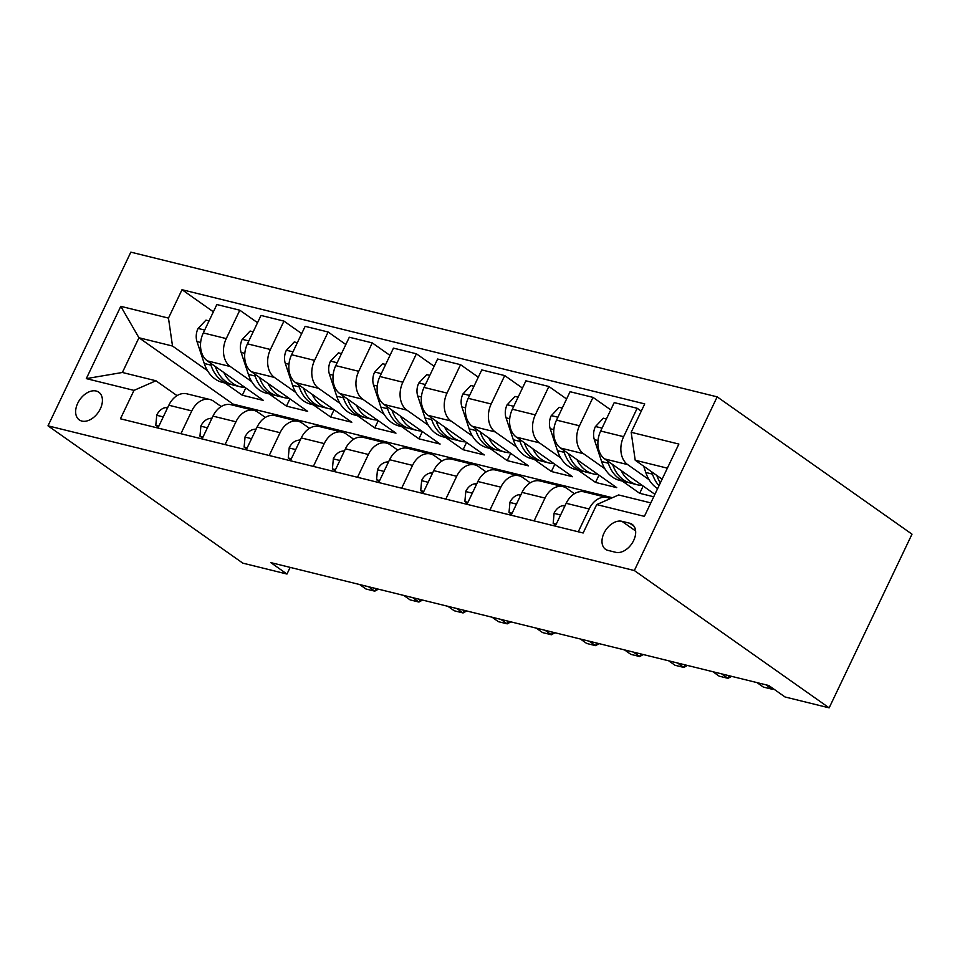 <?xml version="1.0" encoding="UTF-8"?>
<svg xmlns="http://www.w3.org/2000/svg" width="960" height="960" viewBox="0 0 960 960"><rect width="100%" height="100%" fill="white"/><g stroke="black" fill="none" stroke-linecap="round" stroke-linejoin="round"><path stroke-width="1.44" d="M81.852 421.068A16.944 11.196 -54.8 0 0 99.336 410.712A16.944 11.196 -54.8 0 0 98.784 392.196A16.944 11.196 -54.8 0 0 96.18 391.032A16.944 11.196 -54.8 0 0 78.708 401.388A16.944 11.196 -54.8 0 0 79.26 419.892A16.944 11.196 -54.8 0 0 81.852 421.068M717.168 396.852L130.848 252.144L48 425.832L634.332 570.54L717.168 396.852L912 534.168L829.152 707.856L634.332 570.54M829.152 707.856L785.004 696.96L768.768 685.512L270.744 562.596L286.98 574.044L290.148 567.384M629.664 523.212L621.888 521.304A16.416 10.848 -54.8 0 0 604.956 531.336A16.416 10.848 -54.8 0 0 605.496 549.264A16.416 10.848 -54.8 0 0 608.004 550.404L615.78 552.324A16.416 10.848 -54.8 0 0 632.712 542.28A16.416 10.848 -54.8 0 0 632.172 524.352A16.416 10.848 -54.8 0 0 629.664 523.212L634.092 526.344M667.368 468.168L635.208 460.224L631.176 432.3L644.724 403.896L182.016 289.704L213.384 311.808M631.176 432.3L678.864 444.06L644.388 516.36L596.7 504.588L618.648 494.964L650.796 502.896M612.372 497.712L233.112 404.112L138.948 337.752L122.388 372.48L155.94 380.772L133.992 390.384L120.444 418.788L583.152 532.992L596.7 504.588M133.992 390.384L86.304 378.624L120.792 306.336L168.468 318.096L182.016 289.704M286.98 574.044L242.832 563.148L48 425.832M155.94 380.772L177.048 395.64M180.9 433.704L191.784 410.904A21.18 15.384 -76.1 0 1 209.844 399.492A21.18 15.384 -76.1 0 1 213.732 401.28L221.196 406.536M225.048 444.612L235.932 421.8A21.18 15.384 -76.1 0 1 253.992 410.388A21.18 15.384 -76.1 0 1 257.88 412.176L265.344 417.432M269.208 455.508L280.08 432.696A21.18 15.384 -76.1 0 1 298.152 421.284A21.18 15.384 -76.1 0 1 302.028 423.072L309.492 428.328M313.356 466.404L324.24 443.592A21.18 15.384 -76.1 0 1 342.3 432.18A21.18 15.384 -76.1 0 1 346.176 433.968L353.652 439.224M357.504 477.3L368.388 454.488A21.18 15.384 -76.1 0 1 386.448 443.076A21.18 15.384 -76.1 0 1 390.336 444.864L397.8 450.12M401.664 488.196L412.536 465.384A21.18 15.384 -76.1 0 1 430.608 453.972A21.18 15.384 -76.1 0 1 434.484 455.76L441.948 461.028M445.812 499.092L456.696 476.28A21.18 15.384 -76.1 0 1 474.756 464.868A21.18 15.384 -76.1 0 1 478.632 466.656L486.108 471.924M489.96 509.988L500.844 487.176A21.18 15.384 -76.1 0 1 518.904 475.764A21.18 15.384 -76.1 0 1 522.792 477.552L530.256 482.82M534.108 520.884L544.992 498.072A21.18 15.384 -76.1 0 1 563.052 486.66A21.18 15.384 -76.1 0 1 566.94 488.448L574.404 493.716M233.112 404.112L232.644 405.12M662.112 479.184L635.208 460.224M649.056 479.688L627.66 464.604A21.18 15.384 -76.1 0 1 623.628 436.68L637.176 408.276L641.256 411.156M654.888 494.316L604.704 458.94A21.18 15.384 -76.1 0 1 600.672 431.016L614.208 402.612L637.176 408.276M653.724 496.776L639.684 493.308L622.332 481.08M604.908 468.792L583.512 453.708A21.18 15.384 -76.1 0 1 579.48 425.784L593.016 397.38L610.752 409.872M598.992 475.14L595.536 482.412L616.728 487.644L560.544 448.044A21.18 15.384 -76.1 0 1 556.512 420.12L570.06 391.716L593.016 397.38M595.536 482.412L578.184 470.184M560.76 457.896L539.352 442.812A21.18 15.384 -76.1 0 1 535.32 414.888L548.868 386.484L566.592 398.976M554.844 464.244L551.376 471.516L572.568 476.736L516.396 437.148A21.18 15.384 -76.1 0 1 512.364 409.224L525.912 380.82L548.868 386.484M551.376 471.516L534.036 459.288M516.6 447L495.204 431.916A21.18 15.384 -76.1 0 1 491.172 403.992L504.72 375.588L522.444 388.08M510.696 453.348L507.228 460.62L528.42 465.84L472.248 426.252A21.18 15.384 -76.1 0 1 468.216 398.328L481.764 369.924L504.72 375.588M507.228 460.62L489.888 448.392M472.452 436.104L451.056 421.02A21.18 15.384 -76.1 0 1 447.024 393.096L460.56 364.692L478.296 377.184M466.536 442.452L463.08 449.712L484.272 454.944L428.088 415.356A21.18 15.384 -76.1 0 1 424.056 387.42L437.604 359.028L460.56 364.692M463.08 449.712L445.728 437.496M428.304 425.208L406.896 410.124A21.18 15.384 -76.1 0 1 402.864 382.2L416.412 353.796L434.148 366.288M422.388 431.556L418.92 438.816L440.112 444.048L383.94 404.46A21.18 15.384 -76.1 0 1 379.908 376.524L393.456 348.132L416.412 353.796M418.92 438.816L401.58 426.6M384.156 414.312L362.748 399.228A21.18 15.384 -76.1 0 1 358.716 371.304L372.264 342.9L389.988 355.392M378.24 420.66L374.772 427.92L395.964 433.152L339.792 393.564A21.18 15.384 -76.1 0 1 335.76 365.628L349.308 337.236L372.264 342.9M374.772 427.92L357.432 415.704M339.996 403.416L318.6 388.332A21.18 15.384 -76.1 0 1 314.568 360.396L328.116 332.004L345.84 344.496M334.092 409.764L330.624 417.024L351.816 422.256L295.644 382.668A21.18 15.384 -76.1 0 1 291.612 354.732L305.148 326.34L328.116 332.004M330.624 417.024L313.284 404.808M295.848 392.52L274.452 377.436A21.18 15.384 -76.1 0 1 270.42 349.5L283.956 321.108L301.692 333.6M289.932 398.868L286.476 406.128L307.668 411.36L251.484 371.772A21.18 15.384 -76.1 0 1 247.452 343.836L261 315.444L283.956 321.108M286.476 406.128L269.124 393.912M251.7 381.624L230.292 366.54A21.18 15.384 -76.1 0 1 226.26 338.604L239.808 310.212L257.532 322.704M245.784 387.972L242.316 395.232L263.508 400.464L207.336 360.876A21.18 15.384 -76.1 0 1 203.304 332.94L216.852 304.536L239.808 310.212M242.316 395.232L224.976 383.016M207.54 370.728L172.512 346.032L138.948 337.752L120.792 306.336M578.268 531.78L589.14 508.968A21.18 15.384 -76.1 0 1 607.212 497.556A21.18 15.384 -76.1 0 1 610.092 498.72M555.3 526.116L566.184 503.304A21.18 15.384 -76.1 0 1 584.244 491.892L607.212 497.556M643.152 486.036L639.684 493.308M511.152 515.22L522.036 492.408A21.18 15.384 -76.1 0 1 540.096 480.996L563.052 486.66M467.004 504.324L477.888 481.512A21.18 15.384 -76.1 0 1 495.948 470.1L518.904 475.764M422.856 493.428L433.728 470.616A21.18 15.384 -76.1 0 1 451.8 459.204L474.756 464.868M378.696 482.532L389.58 459.72A21.18 15.384 -76.1 0 1 407.64 448.308L430.608 453.972M334.548 471.636L345.432 448.824A21.18 15.384 -76.1 0 1 363.492 437.412L386.448 443.076M290.4 460.728L301.272 437.928A21.18 15.384 -76.1 0 1 319.344 426.516L342.3 432.18M246.24 449.832L257.124 427.02A21.18 15.384 -76.1 0 1 275.184 415.62L298.152 421.284M202.092 438.936L212.976 416.124A21.18 15.384 -76.1 0 1 231.036 404.724L253.992 410.388M168.468 318.096L172.512 346.032M157.944 428.04L168.828 405.228A21.18 15.384 -76.1 0 1 186.888 393.828L209.844 399.492M86.304 378.624L122.388 372.48M643.692 466.2L645.768 472.464A40.5 29.424 103.9 0 0 657.612 488.628M651.732 471.876L652.476 474.12A40.5 29.424 103.9 0 0 658.992 485.736M660.336 482.916A40.5 29.424 -76.1 0 1 656.808 475.452M556.26 524.124L553.176 523.356L554.112 513.108A14.028 10.188 -76.1 0 1 562.848 505.668L565.248 505.272M765.828 684.792L772.128 689.232L763.308 687.048L756.996 682.608M773.388 688.764L772.128 689.232L772.608 688.224M553.176 523.356L555.756 525.18M512.1 513.228L509.016 512.46L509.964 502.2A14.028 10.188 -76.1 0 1 518.7 494.772L521.1 494.376M721.68 673.896L727.98 678.336L719.148 676.152L712.848 671.712M731.616 676.344L727.98 678.336L729.216 675.756M509.016 512.46L511.596 514.284M467.952 502.332L464.868 501.564L465.816 491.304A14.028 10.188 -76.1 0 1 474.552 483.876L476.94 483.48M677.52 663L683.832 667.44L675 665.256L668.7 660.816M687.456 665.448L683.832 667.44L685.068 664.86M464.868 501.564L467.448 503.388M606.408 418.968L603.324 418.212L595.32 426.732A14.028 10.188 103.9 0 0 594.348 439.632L601.62 461.568A40.5 29.424 103.9 0 0 619.86 480.468L626.568 482.124A40.5 29.424 103.9 0 0 628.716 482.544M621.144 470.532A40.5 29.424 103.9 0 0 637.524 484.824A40.5 29.424 103.9 0 0 642.312 485.448M607.584 460.98L608.328 463.224A40.5 29.424 103.9 0 0 626.568 482.124M637.524 484.824L630.804 483.168A40.5 29.424 -76.1 0 1 612.66 464.556M562.26 408.072L559.176 407.316L551.16 415.836A14.028 10.188 103.9 0 0 550.2 428.736L557.46 450.672A40.5 29.424 103.9 0 0 575.712 469.572L582.42 471.228A40.5 29.424 103.9 0 0 584.568 471.648M576.996 459.636A40.5 29.424 103.9 0 0 593.364 473.928A40.5 29.424 103.9 0 0 598.164 474.552M563.436 450.084L564.18 452.328A40.5 29.424 103.9 0 0 582.42 471.228M593.364 473.928L586.656 472.272A40.5 29.424 -76.1 0 1 568.512 453.66M518.112 397.176L515.016 396.42L507.012 404.94A14.028 10.188 103.9 0 0 506.052 417.84L513.312 439.776A40.5 29.424 103.9 0 0 531.552 458.676L538.26 460.332A40.5 29.424 103.9 0 0 540.408 460.752M532.836 448.74A40.5 29.424 103.9 0 0 549.216 463.032A40.5 29.424 103.9 0 0 554.004 463.656M519.276 439.176L520.02 441.432A40.5 29.424 103.9 0 0 538.26 460.332M549.216 463.032L542.508 461.376A40.5 29.424 -76.1 0 1 524.352 442.764M423.804 491.436L420.72 490.668L421.668 480.408A14.028 10.188 -76.1 0 1 430.392 472.98L432.792 472.584M633.372 652.092L639.684 656.544L630.852 654.36L624.54 649.92M643.308 654.552L639.684 656.544L640.908 653.952M420.72 490.668L423.3 492.492M473.952 386.28L470.868 385.524L462.864 394.044A14.028 10.188 103.9 0 0 461.892 406.944L469.164 428.88A40.5 29.424 103.9 0 0 487.404 447.78L494.112 449.436A40.5 29.424 103.9 0 0 496.26 449.844M488.688 437.844A40.5 29.424 103.9 0 0 505.068 452.136A40.5 29.424 103.9 0 0 509.856 452.76M475.128 428.28L475.872 430.536A40.5 29.424 103.9 0 0 494.112 449.436M505.068 452.136L498.348 450.48A40.5 29.424 -76.1 0 1 480.204 431.868M379.644 480.54L376.56 479.772L377.508 469.512A14.028 10.188 -76.1 0 1 386.244 462.084L388.644 461.688M589.224 641.196L595.524 645.648L586.692 643.464L580.392 639.024M599.16 643.656L595.524 645.648L596.76 643.056M376.56 479.772L379.14 481.596M335.496 469.644L332.412 468.876L333.36 458.616A14.028 10.188 -76.1 0 1 342.096 451.188L344.496 450.792M545.076 630.3L551.376 634.752L542.544 632.568L536.244 628.128M555 632.76L551.376 634.752L552.612 632.16M332.412 468.876L334.992 470.7M291.348 458.748L288.264 457.98L289.212 447.72A14.028 10.188 -76.1 0 1 297.936 440.292L300.336 439.896M500.916 619.404L507.228 623.856L498.396 621.672L492.084 617.232M510.852 621.864L507.228 623.856L508.452 621.264M288.264 457.98L290.844 459.804M429.804 375.384L426.72 374.628L418.716 383.148A14.028 10.188 103.9 0 0 417.744 396.048L425.004 417.984A40.5 29.424 103.9 0 0 443.256 436.884L449.964 438.54A40.5 29.424 103.9 0 0 452.112 438.948M444.54 426.948A40.5 29.424 103.9 0 0 460.908 441.24A40.5 29.424 103.9 0 0 465.708 441.864M430.98 417.384L431.724 419.64A40.5 29.424 103.9 0 0 449.964 438.54M460.908 441.24L454.2 439.584A40.5 29.424 -76.1 0 1 436.056 420.972M385.656 364.488L382.572 363.732L374.556 372.252A14.028 10.188 103.9 0 0 373.596 385.152L380.856 407.088A40.5 29.424 103.9 0 0 399.096 425.988L405.816 427.644A40.5 29.424 103.9 0 0 407.952 428.052M400.392 416.052A40.5 29.424 103.9 0 0 416.76 430.344A40.5 29.424 103.9 0 0 421.548 430.968M386.82 406.488L387.564 408.744A40.5 29.424 103.9 0 0 405.816 427.644M416.76 430.344L410.052 428.688A40.5 29.424 -76.1 0 1 391.908 410.076M341.496 353.592L338.412 352.836L330.408 361.344A14.028 10.188 103.9 0 0 329.436 374.256L336.708 396.192A40.5 29.424 103.9 0 0 354.948 415.092L361.656 416.748A40.5 29.424 103.9 0 0 363.804 417.156M356.232 405.156A40.5 29.424 103.9 0 0 372.612 419.448A40.5 29.424 103.9 0 0 377.4 420.072M342.672 395.592L343.416 397.848A40.5 29.424 103.9 0 0 361.656 416.748M372.612 419.448L365.904 417.792A40.5 29.424 -76.1 0 1 347.748 399.168M247.2 447.84L244.116 447.084L245.064 436.824A14.028 10.188 -76.1 0 1 253.788 429.396L256.188 428.988M456.768 608.508L463.068 612.96L454.248 610.776L447.936 606.336M466.704 610.968L463.068 612.96L464.304 610.368M244.116 447.084L246.696 448.908M297.348 342.696L294.264 341.94L286.26 350.448A14.028 10.188 103.9 0 0 285.288 363.36L292.56 385.296A40.5 29.424 103.9 0 0 310.8 404.196L317.508 405.852A40.5 29.424 103.9 0 0 319.656 406.26M312.084 394.26A40.5 29.424 103.9 0 0 328.464 408.552A40.5 29.424 103.9 0 0 333.252 409.176M298.524 384.696L299.268 386.952A40.5 29.424 103.9 0 0 317.508 405.852M328.464 408.552L321.744 406.896A40.5 29.424 -76.1 0 1 303.6 388.272M203.04 436.944L199.956 436.188L200.904 425.928A14.028 10.188 -76.1 0 1 209.64 418.5L212.04 418.092M412.62 597.612L418.92 602.052L410.088 599.88L403.788 595.44M422.556 600.06L418.92 602.052L420.156 599.472M199.956 436.188L202.536 438.012M253.2 331.8L250.116 331.044L242.1 339.552A14.028 10.188 103.9 0 0 241.14 352.464L248.4 374.388A40.5 29.424 103.9 0 0 266.652 393.3L273.36 394.956A40.5 29.424 103.9 0 0 275.508 395.364M267.936 383.364A40.5 29.424 103.9 0 0 284.304 397.656A40.5 29.424 103.9 0 0 289.104 398.28M254.376 373.8L255.12 376.044A40.5 29.424 103.9 0 0 273.36 394.956M284.304 397.656L277.596 396A40.5 29.424 -76.1 0 1 259.452 377.376M158.892 426.048L155.808 425.292L156.756 415.032A14.028 10.188 -76.1 0 1 165.492 407.604L167.88 407.196M368.46 586.716L374.772 591.156L365.94 588.984L359.64 584.532M378.396 589.164L374.772 591.156L376.008 588.576M155.808 425.292L158.388 427.104M209.052 320.904L205.956 320.136L197.952 328.656A14.028 10.188 103.9 0 0 196.992 341.568L204.252 363.492A40.5 29.424 103.9 0 0 222.492 382.404L229.212 384.06A40.5 29.424 103.9 0 0 231.348 384.468M223.788 372.468A40.5 29.424 103.9 0 0 240.156 386.76A40.5 29.424 103.9 0 0 244.944 387.384M210.216 362.904L210.96 365.148A40.5 29.424 103.9 0 0 229.212 384.06M240.156 386.76L233.448 385.104A40.5 29.424 -76.1 0 1 215.304 366.48M604.704 458.94L627.66 464.604M560.544 448.044L583.512 453.708M516.396 437.148L539.352 442.812M472.248 426.252L495.204 431.916M428.088 415.356L451.056 421.02M383.94 404.46L406.896 410.124M339.792 393.564L362.748 399.228M295.644 382.668L318.6 388.332M251.484 371.772L274.452 377.436M207.336 360.876L230.292 366.54M600.672 431.016L623.628 436.68M566.184 503.304L589.14 508.968M522.036 492.408L544.992 498.072M556.512 420.12L579.48 425.784M477.888 481.512L500.844 487.176M512.364 409.224L535.32 414.888M433.728 470.616L456.696 476.28M468.216 398.328L491.172 403.992M389.58 459.72L412.536 465.384M424.056 387.42L447.024 393.096M345.432 448.824L368.388 454.488M379.908 376.524L402.864 382.2M301.272 437.928L324.24 443.592M335.76 365.628L358.716 371.304M257.124 427.02L280.08 432.696M291.612 354.732L314.568 360.396M212.976 416.124L235.932 421.8M247.452 343.836L270.42 349.5M168.828 405.228L191.784 410.904M203.304 332.94L226.26 338.604M635.628 530.976L621.888 521.304M652.476 474.12L645.768 472.464M554.088 513.36L560.616 514.968M562.848 505.668L564.828 506.16M509.94 502.464L516.468 504.072M518.7 494.772L520.668 495.264M465.792 491.568L472.32 493.176M474.552 483.876L476.52 484.368M602.04 428.124L595.512 426.516M608.328 463.224L601.62 461.568M598.02 440.532L594.348 439.632M557.892 417.228L551.364 415.62M564.18 452.328L557.46 450.672M553.86 429.636L550.2 428.736M513.744 406.332L507.216 404.724M520.02 441.432L513.312 439.776M509.712 418.74L506.052 417.84M421.644 480.672L428.172 482.28M430.392 472.98L432.372 473.472M469.584 395.436L463.056 393.828M475.872 430.536L469.164 428.88M465.564 407.844L461.892 406.944M377.484 469.776L384.012 471.384M386.244 462.084L388.212 462.576M333.336 458.88L339.864 460.488M342.096 451.188L344.064 451.68M289.188 447.972L295.716 449.592M297.936 440.292L299.916 440.784M425.436 384.54L418.908 382.932M431.724 419.64L425.004 417.984M421.416 396.948L417.744 396.048M381.288 373.644L374.76 372.036M387.564 408.744L380.856 407.088M377.256 386.052L373.596 385.152M337.14 362.748L330.612 361.14M343.416 397.848L336.708 396.192M333.108 375.156L329.436 374.256M245.028 437.076L251.556 438.696M253.788 429.396L255.768 429.888M292.98 351.852L286.452 350.244M299.268 386.952L292.56 385.296M288.96 364.26L285.288 363.36M200.88 426.18L207.408 427.8M209.64 418.5L211.608 418.992M248.832 340.956L242.304 339.336M255.12 376.044L248.4 374.388M244.8 353.364L241.14 352.464M156.732 415.284L163.26 416.904M165.492 407.604L167.46 408.084M204.684 330.06L198.156 328.44M210.96 365.148L204.252 363.492M200.652 342.468L196.992 341.568"/></g></svg>
